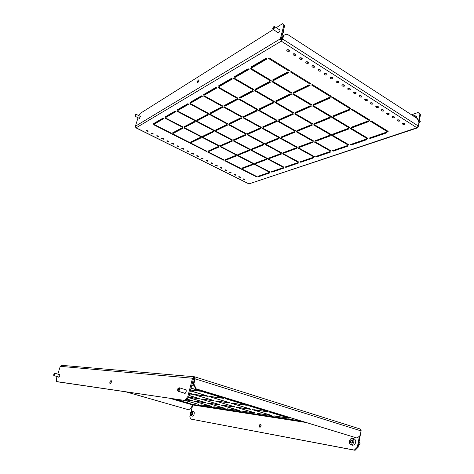 <?xml version="1.0" encoding="UTF-8"?>
<svg xmlns="http://www.w3.org/2000/svg" width="474" height="474" viewBox="0 0 474 474"><rect width="100%" height="100%" fill="white"/><g stroke="black" fill="none" stroke-linecap="round" stroke-linejoin="round"><path stroke-width="0.71" d="M198.517 79.946C197.516 80.977 197.143 81.895 197.391 82.701L197.735 82.642C198.736 81.617 199.11 80.698 198.861 79.887L198.517 79.946M198.973 80.544L197.984 82.44M140.108 116.308L139.475 118.595L139.155 118.304M277.681 32.386L277.865 32.919L278.457 32.83C279.749 31.616 280.217 30.537 279.873 29.584L279.328 29.655M148.042 131.464L146.045 130.646L148.042 131.464M147.876 130.895L146.519 130.445M153.262 134.071L151.277 133.259L153.262 134.071M153.096 133.496L151.751 133.058M158.44 136.648L156.467 135.848L158.44 136.648M158.269 136.079L156.941 135.653M163.571 139.214L161.61 138.42L163.571 139.214M163.406 138.645L162.084 138.224M168.661 141.756L166.712 140.974L168.661 141.756M168.495 141.187L167.192 140.772M173.709 144.274L171.772 143.498L173.709 144.274M173.543 143.705L172.252 143.302M178.722 146.774L176.796 146.01L178.722 146.774M178.556 146.205L177.27 145.808M183.687 149.251L181.773 148.492L183.687 149.251M183.521 148.682L182.253 148.297M188.616 151.71L186.715 150.963L188.616 151.71M188.451 151.141L187.194 150.762M193.505 154.151L191.609 153.41L193.505 154.151M193.339 153.582L192.094 153.215M198.351 156.568L196.473 155.839L198.351 156.568M198.185 155.999L196.953 155.638M203.162 158.968L201.29 158.245L203.162 158.968M202.996 158.399L201.776 158.049M207.932 161.35L206.072 160.633L207.932 161.35M207.766 160.781L206.557 160.437M212.666 163.714L210.817 163.003L212.666 163.714M212.5 163.145L211.303 162.807M217.365 166.054L215.522 165.355L217.365 166.054M217.199 165.491L216.014 165.159M222.022 168.383L220.197 167.689L222.022 168.383M221.856 167.814L220.688 167.494M226.649 170.687L224.83 170.006L226.649 170.687M226.477 170.125L225.322 169.811M231.235 172.974L229.428 172.299L231.235 172.974M231.063 172.412L229.92 172.103M235.785 175.25L233.984 174.58L235.785 175.25M235.614 174.687L234.488 174.385M240.306 177.501L238.511 176.838L240.306 177.501M240.134 176.938L239.014 176.648M244.785 179.735L243.002 179.083L244.785 179.735M244.614 179.178L243.506 178.888M293.388 53.852L293.074 54.226C293.382 55.245 294.253 55.606 295.681 55.31L295.995 54.937C295.687 53.918 294.816 53.556 293.388 53.852M293.394 53.846L295.889 54.457M286.966 49.782L286.657 50.149C286.971 51.186 287.848 51.559 289.288 51.251L289.596 50.884C289.282 49.841 288.405 49.474 286.966 49.782L289.49 50.398M299.734 57.881L299.414 58.255C299.722 59.25 300.581 59.605 302.003 59.315L302.329 58.942C302.021 57.941 301.156 57.585 299.734 57.881L302.216 58.462M306.014 61.857L305.683 62.236C305.985 63.214 306.844 63.563 308.254 63.279L308.586 62.906C308.284 61.922 307.425 61.573 306.014 61.857M306.008 61.863L308.467 62.426M312.218 65.797L311.88 66.17C312.176 67.136 313.03 67.48 314.434 67.201L314.772 66.822C314.475 65.856 313.622 65.519 312.218 65.797L314.653 66.348M318.35 69.684L318.007 70.063C318.303 71.011 319.15 71.349 320.543 71.076L320.892 70.691C320.596 69.749 319.749 69.411 318.35 69.684M318.338 69.696L320.762 70.223M324.417 73.535L324.068 73.914C324.364 74.839 325.2 75.17 326.586 74.91L326.941 74.525C326.645 73.594 325.804 73.269 324.417 73.535M324.4 73.547L326.811 74.057M330.419 77.339L330.064 77.724C330.348 78.631 331.184 78.957 332.564 78.696L332.92 78.311C332.63 77.404 331.8 77.078 330.419 77.339M330.39 77.351L332.789 77.843M336.35 81.101L335.989 81.487C336.273 82.375 337.103 82.695 338.472 82.446L338.839 82.055C338.549 81.167 337.725 80.847 336.35 81.101M336.321 81.119L338.697 81.593M342.222 84.822L341.849 85.207C342.133 86.084 342.957 86.398 344.32 86.15L344.693 85.764C344.408 84.887 343.585 84.573 342.222 84.822M342.181 84.84L344.545 85.302M348.023 88.502L347.649 88.893C347.928 89.746 348.746 90.06 350.096 89.817L350.482 89.426C350.197 88.567 349.379 88.259 348.023 88.502M347.981 88.525L350.327 88.97M353.764 92.14L353.379 92.531C353.657 93.372 354.469 93.68 355.814 93.443L356.205 93.052C355.927 92.211 355.109 91.909 353.764 92.14M353.717 92.163L356.051 92.596M359.446 95.742L359.055 96.133C359.328 96.963 360.133 97.259 361.472 97.028L361.869 96.637C361.591 95.813 360.779 95.511 359.446 95.742M359.393 95.766L361.703 96.186M365.063 99.309L364.666 99.694C364.939 100.506 365.738 100.802 367.072 100.577L367.469 100.186C367.196 99.374 366.39 99.078 365.063 99.309M365.004 99.333L367.303 99.736M370.621 102.828L370.218 103.219C370.484 104.019 371.284 104.31 372.605 104.09L373.014 103.699C372.742 102.899 371.942 102.609 370.621 102.828M370.555 102.858L372.842 103.249M376.119 106.318L375.71 106.709C375.977 107.491 376.765 107.776 378.08 107.562L378.495 107.171C378.228 106.389 377.434 106.105 376.119 106.318M376.054 106.348L378.317 106.721M381.558 109.767L381.143 110.158C381.404 110.928 382.192 111.206 383.502 110.999L383.922 110.608C383.656 109.838 382.868 109.559 381.558 109.767M381.487 109.796L383.739 110.164M386.938 113.179L386.517 113.57C386.784 114.329 387.56 114.601 388.864 114.4L389.29 114.009C389.024 113.25 388.242 112.978 386.938 113.179M386.867 113.209L389.101 113.564M392.265 116.557L391.838 116.948C392.099 117.688 392.875 117.961 394.172 117.765L394.599 117.374C394.338 116.634 393.562 116.361 392.265 116.557M392.188 116.592L394.409 116.93M397.538 119.904L397.105 120.289C397.36 121.018 398.136 121.291 399.422 121.095L399.86 120.704C399.6 119.975 398.824 119.709 397.538 119.904M397.461 119.934L399.665 120.266M402.752 123.21L402.313 123.601C402.568 124.312 403.338 124.579 404.618 124.389L405.063 123.998C404.802 123.281 404.038 123.021 402.752 123.21M402.669 123.24L404.861 123.56M269.623 172.957L268.888 172.577L257.826 176.381L258.549 176.749L269.623 172.957M258.65 176.097L258.549 176.749M258.709 176.127L268.948 172.607M253.288 164.531L252.535 164.14L241.693 168.193L242.439 168.566L253.288 164.531M242.498 167.891L242.439 168.566M242.599 167.944L252.636 164.194M236.479 155.857L235.708 155.46L225.103 159.768L225.867 160.159L236.479 155.857M225.891 159.448L225.867 160.159M226.033 159.525L235.856 155.537M219.178 146.934L218.378 146.519L208.027 151.099L208.815 151.502L219.178 146.934M208.797 150.762L208.815 151.502M208.993 150.862L218.573 146.62M201.349 137.733L200.526 137.312L190.447 142.182L191.259 142.591L201.349 137.733M191.2 141.821L191.259 142.591M191.443 141.945L200.775 137.436M182.976 128.258L182.129 127.82L172.346 132.993L173.182 133.413L182.976 128.258M173.075 132.607L173.182 133.413M173.377 132.761L182.437 127.974M164.034 118.482L163.163 118.032L153.7 123.524L154.56 123.963L164.034 118.482M154.4 123.116L154.761 123.299L154.56 123.963M154.761 123.299L163.524 118.222M283.541 168.187L282.794 167.796L271.104 171.813L271.839 172.192L283.541 168.187M271.94 171.529L271.839 172.192M271.999 171.558L282.854 167.826M266.945 159.448L266.181 159.045L254.71 163.329L255.468 163.72L266.945 159.448M255.527 163.026L255.468 163.72M255.628 163.074L266.281 159.098M249.851 150.448L249.063 150.033L237.835 154.595L238.612 154.998L249.851 150.448M238.635 154.269L238.612 154.998M238.783 154.346L249.211 150.11M232.236 141.175L231.419 140.742L220.451 145.601L221.257 146.016L232.236 141.175M221.234 145.251L221.257 146.016M221.435 145.358L231.626 140.849M214.076 131.606L213.235 131.168L202.546 136.334L203.376 136.761L214.076 131.606M203.31 135.961L203.376 136.761M203.559 136.091L213.49 131.304M195.341 121.747L194.476 121.291L184.096 126.777L184.943 127.222L195.341 121.747M184.83 126.386L184.943 127.222M185.138 126.546L194.784 121.451M176.008 111.568L175.113 111.094L165.065 116.93L165.941 117.386L176.008 111.568M165.776 116.515L166.143 116.705L165.941 117.386M166.143 116.705L175.487 111.289M298.27 163.139L297.518 162.736L285.141 166.99L285.887 167.381L298.27 163.139M285.988 166.7L285.887 167.381M286.047 166.73L297.577 162.766M281.408 154.068L280.632 153.647L268.48 158.186L269.25 158.589L281.408 154.068M269.309 157.878L269.25 158.589M269.416 157.931L280.738 153.7M264.024 144.712L263.224 144.28L251.315 149.114L252.109 149.535L264.024 144.712M252.127 148.789L252.109 149.535M252.281 148.866L263.378 144.363M246.095 135.06L245.265 134.616L233.623 139.771L234.44 140.197L246.095 135.06M234.417 139.415L234.44 140.197M234.624 139.522L245.473 134.723M227.591 125.1L226.732 124.644L215.38 130.131L216.227 130.575L227.591 125.1M216.156 129.757L216.227 130.575M216.411 129.888L226.993 124.781M208.483 114.821L207.6 114.347L196.562 120.183L197.433 120.645L208.483 114.821M197.314 119.786L197.433 120.645M197.628 119.952L207.92 114.518M188.747 104.203L187.834 103.711L177.134 109.921L178.034 110.395L188.747 104.203M177.863 109.5L178.242 109.695L178.034 110.395M178.242 109.695L188.214 103.913M313.895 157.789L313.124 157.368L300.001 161.877L300.759 162.286L313.895 157.789M300.86 161.587L300.759 162.286M300.919 161.616L313.184 157.398M296.76 148.356L295.966 147.918L283.073 152.735L283.855 153.155L296.76 148.356M283.914 152.421L283.855 153.155M284.021 152.48L296.072 147.977M279.079 138.615L278.262 138.165L265.618 143.308L266.424 143.74L279.079 138.615M266.441 142.97L266.424 143.74M266.595 143.053L278.422 138.254M260.824 128.567L259.983 128.099L247.606 133.579L248.435 134.029L260.824 128.567M248.412 133.224L248.435 134.029M248.619 133.33L260.19 128.217M241.971 118.18L241.1 117.7L229.019 123.536L229.878 124.004L241.971 118.18M229.807 123.157L229.878 124.004M230.068 123.299L241.367 117.848M222.484 107.45L221.583 106.952L209.822 113.173L210.711 113.647L222.484 107.45M210.586 112.765L210.711 113.647M210.906 112.936L221.909 107.13M202.333 96.346L201.403 95.837L189.991 102.461L190.904 102.953L202.333 96.346M190.732 102.028L191.117 102.236L190.904 102.953M191.117 102.236L201.788 96.05M330.479 152.107L329.703 151.668L315.761 156.461L316.531 156.882L330.479 152.107M316.632 156.159L316.531 156.882M316.691 156.195L329.762 151.704M313.077 142.283L312.271 141.827L298.561 146.952L299.355 147.39L313.077 142.283M299.414 146.632L299.355 147.39M299.521 146.691L312.378 141.886M295.101 132.133L294.271 131.665L280.809 137.134L281.627 137.584L295.101 132.133M281.645 136.79L281.627 137.584M281.799 136.879L294.425 131.754M276.52 121.646L275.661 121.16L262.478 126.996L263.319 127.465L276.52 121.646M263.295 126.635L263.319 127.465M263.503 126.748L275.874 121.279M257.305 110.797L256.416 110.294L243.535 116.521L244.406 117.007L257.305 110.797M244.335 116.136L244.406 117.007M244.602 116.284L256.689 110.448M237.427 99.576L236.508 99.054L223.953 105.696L224.86 106.2L237.427 99.576M224.735 105.287L225.061 105.465L224.86 106.2M225.061 105.465L236.84 99.244M216.849 87.957L215.895 87.417L203.702 94.498L204.638 95.019L216.849 87.957M204.46 94.059L204.851 94.279L204.638 95.019M204.851 94.279L216.292 87.643M348.129 146.063L347.341 145.601L332.505 150.702L333.287 151.147L348.129 146.063M333.382 150.4L333.287 151.147M333.447 150.436L347.401 145.637M330.455 135.813L329.637 135.339L315.032 140.796L315.838 141.252L330.455 135.813M315.897 140.476L315.838 141.252M316.004 140.535L329.75 135.404M312.182 125.219L311.335 124.727L296.979 130.563L297.814 131.037L312.182 125.219M297.826 130.22L297.814 131.037M297.986 130.309L311.495 124.822M293.27 114.258L292.393 113.748L278.321 119.981L279.18 120.473L293.27 114.258M279.15 119.614L279.18 120.473M279.364 119.738L292.612 113.879M273.694 102.911L272.787 102.384L259.017 109.038L259.906 109.547L273.694 102.911M259.829 108.647L259.906 109.547M260.102 108.801L273.065 102.544M253.418 91.156L252.476 90.611L239.044 97.715L239.968 98.237L253.418 91.156M239.838 97.294L240.17 97.484L239.968 98.237M240.17 97.484L252.814 90.807M232.396 78.968L231.425 78.406L218.36 85.99L219.314 86.535L232.396 78.968M219.13 85.545L219.527 85.77L219.314 86.535M219.527 85.77L231.833 78.643M366.947 139.617L366.147 139.137L350.327 144.576L351.121 145.038L366.947 139.617M351.216 144.268L351.121 145.038M351.275 144.303L366.206 139.172M349.006 128.91L348.171 128.418L332.582 134.243L333.4 134.717L349.006 128.91M333.459 133.917L333.4 134.717M333.566 133.976L348.283 128.484M330.431 117.83L329.566 117.321L314.226 123.554L315.074 124.046L330.431 117.83M315.086 123.204L315.074 124.046M315.251 123.299L329.732 117.416M311.187 106.36L310.298 105.826L295.237 112.492L296.114 113.002L311.187 106.36M296.078 112.119L296.114 113.002M296.297 112.249L310.517 105.957M291.243 94.462L290.319 93.911L275.566 101.039L276.478 101.572L291.243 94.462M276.395 100.642L276.478 101.572M276.674 100.802L290.603 94.077M270.559 82.126L269.599 81.552L255.19 89.177L256.132 89.722L270.559 82.126M255.996 88.751L256.339 88.946L256.132 89.722M256.339 88.946L269.949 81.759M249.093 69.323L248.098 68.724L234.067 76.871L235.045 77.44L249.093 69.323M234.849 76.415L235.258 76.652L235.045 77.44M235.258 76.652L248.512 68.973M387.051 132.726L386.239 132.228L369.335 138.041L370.141 138.521L387.051 132.726M370.23 137.733L370.141 138.521M370.295 137.768L386.304 132.264M368.843 121.528L368.002 121.012L351.317 127.239L352.152 127.743L368.843 121.528M352.206 126.913L352.152 127.743M352.318 126.979L368.114 121.083M349.972 109.921L349.095 109.387L332.665 116.065L333.53 116.58L349.972 109.921M333.536 115.709L333.53 116.58M333.702 115.804L349.267 109.488M330.396 97.887L329.489 97.33L313.338 104.481L314.232 105.015L330.396 97.887M314.197 104.102L314.232 105.015M314.416 104.233L329.714 97.466M310.085 85.391L309.143 84.816L293.299 92.471L294.23 93.023L310.085 85.391M294.141 92.063L294.23 93.023M294.425 92.234L309.427 84.988M256.855 176.559L241.847 168.951L241.331 169.141L256.333 176.743L256.855 176.559M256.434 176.346L256.333 176.743M240.733 168.388L225.298 160.562L224.794 160.763L240.217 168.578L240.733 168.388M240.324 168.181L240.217 168.578M224.155 159.981L208.27 151.929L207.778 152.142L223.651 160.182L224.155 159.981M223.758 159.779L223.651 160.182M207.091 151.33L190.744 143.041L190.264 143.272L206.599 151.544L207.091 151.33M206.711 151.135L206.599 151.544M189.529 142.425L172.69 133.887L172.228 134.13L189.049 142.656L189.529 142.425M189.167 142.241L189.049 142.656M171.44 133.253L154.097 124.461L153.647 124.721L170.978 133.502L171.44 133.253M171.102 133.081L170.978 133.502M270.091 172.009L254.834 164.123L254.289 164.324L269.534 172.198L270.091 172.009M269.641 171.772L269.534 172.198M253.703 163.536L238.007 155.419L237.474 155.638L253.163 163.743L253.703 163.536M253.27 163.311L253.163 163.743M236.84 154.82L220.671 146.46L220.155 146.691L236.307 155.034L236.84 154.82M236.419 154.601L236.307 155.034M219.474 145.844L202.819 137.235L202.309 137.478L218.952 146.069L219.474 145.844M219.071 145.637L218.952 146.069M201.58 136.595L184.416 127.719L183.924 127.98L201.077 136.838L201.58 136.595M201.201 136.393L201.077 136.838M183.142 127.062L165.444 117.913L164.964 118.186L182.65 127.322L183.142 127.062M182.78 126.872L182.65 127.322M284.074 167.192L268.574 159.015L268 159.228L283.488 167.393L284.074 167.192M283.6 166.943L283.488 167.393M267.425 158.405L251.457 149.98L250.894 150.211L266.85 158.624L267.425 158.405M266.963 158.162L266.85 158.624M250.272 149.357L233.812 140.671L233.261 140.914L249.709 149.583L250.272 149.357M249.828 149.12L249.709 149.583M232.592 140.026L215.623 131.073L215.089 131.334L232.041 140.274L232.592 140.026M232.165 139.8L232.041 140.274M214.367 130.409L196.858 121.172L196.337 121.445L213.827 130.67L214.367 130.409M213.958 130.196L213.827 130.67M195.561 120.485L177.495 110.952L176.986 111.248L195.039 120.763L195.561 120.485M195.175 120.283L195.039 120.763M298.881 162.096L283.132 153.606L282.516 153.831L298.259 162.309L298.881 162.096M298.371 161.824L298.259 162.309M281.959 152.972L265.718 144.215L265.12 144.457L281.349 153.203L281.959 152.972M281.467 152.711L281.349 153.203M264.516 143.563L247.766 134.527L247.179 134.788L263.917 143.806L264.516 143.563M264.042 143.308L263.917 143.806M246.516 133.858L229.232 124.532L228.658 124.804L245.935 134.118L246.516 133.858M246.065 133.615L245.935 134.118M227.947 123.838L210.095 114.21L209.538 114.501L227.372 124.117L227.947 123.838M227.514 123.607L227.372 124.117M208.767 113.493L190.323 103.545L189.784 103.859L208.21 113.79L208.767 113.493M208.353 113.274L208.21 113.79M314.576 156.693L298.579 147.858L297.927 148.101L313.918 156.924L314.576 156.693M314.037 156.396L313.918 156.924M297.388 147.207L280.875 138.088L280.235 138.343L296.742 147.444L297.388 147.207M296.866 146.916L296.742 147.444M279.648 137.407L262.596 127.992L261.968 128.27L279.008 137.667L279.648 137.407M279.145 137.128L279.008 137.667M261.328 127.293L243.707 117.57L243.103 117.86L260.706 127.571L261.328 127.293M260.842 127.026L260.706 127.571M242.398 116.847L224.19 106.792L223.598 107.106L241.793 117.137L242.398 116.847M241.936 116.592L241.793 117.137M222.833 106.046L204.004 95.647L203.429 95.979L222.241 106.36L222.833 106.046M222.395 105.803L222.241 106.36M331.255 150.957L315.003 141.756L314.309 142.01L330.556 151.194L331.255 150.957M330.68 150.631L330.556 151.194M313.794 141.068L297.002 131.565L296.321 131.837L313.101 141.329L313.794 141.068M313.237 140.754L313.101 141.329M295.752 130.86L278.392 121.036L277.728 121.326L295.071 131.132L295.752 130.86M295.213 130.551L295.071 131.132M277.1 120.301L259.154 110.14L258.502 110.454L276.437 120.597L277.1 120.301M276.585 120.011L276.437 120.597M257.815 109.387L239.24 98.87L238.606 99.208L257.169 109.701L257.815 109.387M257.323 109.109L257.169 109.701M237.859 98.088L218.627 87.204L218.01 87.56L237.225 98.426L237.859 98.088M237.391 97.822L237.225 98.426M349.006 144.848L332.499 135.25L331.759 135.523L348.26 145.103L349.006 144.848M348.39 144.487L348.26 145.103M331.267 134.533L314.197 124.609L313.474 124.905L330.532 134.812L331.267 134.533M330.674 134.189L330.532 134.812M312.929 123.874L295.261 113.606L294.55 113.914L312.206 124.164L312.929 123.874M312.354 123.536L312.206 124.164M293.945 112.842L275.655 102.206L274.961 102.538L293.24 113.156L293.945 112.842M293.394 112.516L293.24 113.156M274.298 101.412L255.344 90.398L254.668 90.753L273.599 101.75L274.298 101.412M273.765 101.104L273.599 101.75M253.934 89.58L234.292 78.157L233.629 78.542L253.258 89.936L253.934 89.58M253.43 89.284L253.258 89.936M367.931 138.331L351.175 128.306L350.387 128.596L367.137 138.604L367.931 138.331M367.273 137.94L367.137 138.604M349.925 127.559L332.576 117.179L331.8 117.493L349.142 127.856L349.925 127.559M349.291 127.18L349.142 127.856M331.285 116.408L313.308 105.655L312.55 105.986L330.508 116.723L331.285 116.408M330.668 116.035L330.508 116.723M311.969 104.855L293.335 93.704L292.588 94.065L311.211 105.187L311.969 104.855M311.377 104.493L311.211 105.187M291.948 92.874L272.621 81.309L271.892 81.694L291.202 93.236L291.948 92.874M291.38 92.531L291.202 93.236M271.175 80.45L251.113 68.446L250.402 68.854L270.453 80.835L271.175 80.45M270.636 80.124L270.453 80.835M388.165 131.369L371.154 120.876L370.312 121.19L387.311 131.665L388.165 131.369M387.454 130.931L387.311 131.665M369.892 120.094L352.265 109.221L351.43 109.553L369.05 120.408L369.892 120.094M369.205 119.673L369.05 120.408M350.95 108.41L332.665 97.129L331.847 97.484L350.12 108.747L350.95 108.41M350.286 107.995L350.12 108.747M331.302 96.287L312.319 84.573L311.519 84.959L330.485 96.649L331.302 96.287M330.656 95.89L330.485 96.649M273.338 79.579L273.682 79.786L288.364 72.036M251.735 66.615L252.15 66.864L266.471 58.569M273.474 80.586L288.986 72.415L288.008 71.817L272.514 80.011L273.474 80.586L273.682 79.786M310.103 84.088L310.908 83.702L291.19 71.538L290.408 71.953L310.103 84.088L310.292 83.323M251.937 67.675L267.063 58.936L266.044 58.308L250.936 67.077L251.937 67.675L252.15 66.864M288.939 71.047L289.721 70.632L269.226 57.988L268.462 58.426L288.939 71.047L289.134 70.265M135.837 127.625L135.398 126.214L138.047 117.748M284.631 25.786L282.534 23.7L284.631 25.786L281.129 39.348L281.509 40.272L281.283 41.143L282.694 39.069L283.665 35.295L283.043 35.669L281.509 40.272M283.849 25.27L280.335 38.844L281.283 41.143L136.121 127.814L248.933 183.9L135.937 127.844M138.846 115.668L140.257 113.369L273.273 29.542M276.253 27.664L282.534 23.7M283.665 35.295L287.031 34.098L417.398 118.607L418.939 122.576L418.293 126.025L416.889 127.743L417.576 127.862L418.157 127.068L420.479 114.667L418.08 112.468L411.533 114.809M417.576 127.862L248.933 183.9L416.889 127.743L281.283 41.143M418.518 121.492L419.875 114.27M418.08 112.468L420.479 114.667M272.763 28.57C273.504 28.416 273.895 27.824 273.936 26.811L272.763 28.57M273.699 26.769L274.63 26.627C274.618 28.025 274.049 28.926 272.929 29.317L272.793 28.76M283.47 30.283C283.849 31.094 283.529 32.333 282.51 34.004M135.451 115.466L135.617 114.483L135.013 115.757L135.451 115.466M135.617 114.483L136.174 114.311L135.813 115.792L135.22 116.314L135.013 115.757M418.892 123.151L420.278 121.522L419.952 120.752M416.877 118.269L416.225 116.497M415.378 117.297L414.916 115.62L413.132 115.84M420.242 121.711L419.395 122.92M110.092 383.928L110.051 383.922C109.547 382.589 109.897 381.428 111.106 380.444L111.153 380.456C111.657 381.789 111.307 382.951 110.092 383.928M111.455 380.978L110.608 383.644M260.167 427.216C259.705 426.049 259.959 425.095 260.925 424.343M259.853 427.246L259.799 427.234C258.94 425.936 259.195 424.9 260.564 424.117L260.623 424.129C261.476 425.427 261.221 426.47 259.853 427.246M58.521 376.919L58.735 377.268C59.659 376.415 59.973 375.444 59.671 374.341L59.309 374.525M185.073 389.533L185.767 389.326C186.643 391.014 186.246 392.436 184.57 393.586L184.025 393.011M185.393 401.964L187.396 402.515L185.393 401.964M180.221 400.453L182.229 401.004L180.221 400.453M175.155 399.049L176.174 399.197M186.389 399.908L192.699 400.951L186.294 400.02M200.905 404.909L211.635 406.532L200.935 404.796M194.796 401.253L205.876 402.859L194.826 401.128M213.792 406.858L225.191 408.588L213.821 406.745M188.611 397.165L199.536 398.812L188.504 397.295M208.11 403.184L219.918 404.897L208.139 403.048M227.484 408.938L239.625 410.774L227.514 408.813M190.009 393.841L192.515 394.332L189.938 394.001M201.847 399.132L214.094 400.814L201.883 398.984M222.3 405.24L234.92 407.071L222.336 405.104M242.072 411.148L255.03 413.109L242.101 411.017M194.909 394.641L207.63 396.282L194.95 394.475M216.571 401.152L229.7 402.959L216.606 401.004M237.468 407.439L250.977 409.394L237.498 407.296M257.643 413.506L271.495 415.603L257.672 413.375M190.613 389.853L200.401 391.216L190.566 390.049M210.201 396.614L223.882 398.379L210.243 396.442M232.355 403.327L246.468 405.264L232.396 403.167M253.709 409.791L268.207 411.894L253.738 409.643M274.292 416.024L289.14 418.275L274.322 415.894M191.774 385.374L192.272 385.528L191.751 385.469M205.562 391.832L203.127 391.34M203.079 391.536L201.983 391.204L204.46 391.5M229.226 399.067L226.702 398.557M226.655 398.735L225.606 398.415L228.172 398.747M251.972 406.022L249.365 405.495M249.324 405.661L250.959 405.714M273.853 412.712L271.175 412.167M271.14 412.321L272.882 412.416M294.923 419.152L292.174 418.589M292.144 418.732L293.981 418.862M185.832 400.589L198.612 404.346M198.594 404.411L185.464 400.56M187.052 399.084L192.403 400.666M192.385 400.737L186.999 399.149M211.38 406.342L193.7 401.128L211.398 406.271M188.374 397.455L205.609 402.568M205.592 402.651L188.314 397.526M224.966 408.398L206.931 403.048L224.984 408.321M189.162 395.482L199.24 398.492M199.216 398.581L189.138 395.571M219.669 404.683L200.632 399.001L219.687 404.6M239.435 410.585L221.038 405.092L239.459 410.502M190.192 393.379L192.183 393.977M192.16 394.072L190.157 393.473M213.815 400.577L193.659 394.522L213.839 400.483M234.707 406.858L215.261 401.016L234.731 406.763M254.882 412.919L236.105 407.279L254.899 412.824M190.625 390.854L207.334 395.914M207.31 396.021L190.631 390.973M229.457 402.722L208.844 396.483L229.487 402.622M250.805 409.186L230.939 403.173L250.829 409.086M271.395 415.414L252.233 409.613L271.412 415.313M191.075 388.064L200.064 390.807M200.034 390.92L191.046 388.182M223.609 398.113L201.675 391.423L223.633 398M246.273 405.027L225.18 398.593L246.302 404.915M268.088 411.681L247.789 405.489L268.112 411.574M289.093 418.092L269.546 412.125L289.116 417.979M194.239 385.919L193.605 385.729L194.174 385.789M192.722 381.683L193.759 382.008M193.724 382.151L192.687 381.831M126.167 391.868L188.67 409.785L191.318 407.954L192.485 404.375L192.764 404.974L191.028 411.758M190.252 414.791L189.855 416.344L190.441 419.004L354.351 450.081L357.378 447.065L358.119 447.284L361.147 430.232M357.378 447.065L359.434 436.121M358.119 447.284L355.091 450.3L354.351 450.081M190.441 419.004L355.091 450.3M193.279 383.863L193.872 383.928L196.165 388.846L357.165 438.083L195.572 388.781L193.279 383.863L194.583 378.803L194.429 377.997L193.534 378.56L188.782 396.945L185.814 400.607L57.2 381.76L56.447 381.552L56.376 378.756L57.081 376.51M194.139 377.968L194.69 376.83L194.376 376.765L192.545 378.252L187.787 396.649L188.782 396.945M57.834 374.105L60.263 366.331L61.679 365.336L194.376 376.765M185.814 400.607L56.447 381.552M184.819 400.317L187.787 396.649M194.891 376.889L360.37 429.065L361.117 430.931L360.276 435.393L357.165 438.083M193.872 383.928L195.175 378.856L194.69 376.83M196.165 388.846L195.572 388.781M125.847 391.82L188.67 409.785M177.963 388.467L177.554 390.238L178.331 390.226C178.982 388.87 178.923 388.218 178.153 388.277L177.963 388.467M178.153 388.277L179.184 387.75C179.83 388.39 179.741 389.415 178.923 390.819L178.123 391.24L177.554 390.238M190.548 390.114L189.239 395.18M54.255 373.743L53.55 375.023L54.255 373.743M54.054 373.512L54.67 373.204L54.824 373.577L53.87 375.604L53.55 375.023M360.021 443.646L359.825 444.434M358.498 445.24L359.47 444.962L360.027 443.551L359.079 442.165M350.825 444.76L352.65 445.305L354.564 444.677C356.205 442.177 356.098 440.251 354.238 438.888L352.419 438.332L350.487 438.965C348.852 441.466 348.965 443.397 350.825 444.76L352.739 444.132C354.38 441.632 354.274 439.694 352.419 438.332M350.967 443.202L352.229 442.959L352.875 441.294L352.259 439.878L350.997 440.127L350.351 441.786L350.967 443.202M352.555 440.559L351.827 442.23L352.152 442.971M351.827 442.23L350.351 441.786M352.472 440.577L350.997 440.127M190.862 415.734L192.379 416.16C193.688 415.828 194.316 414.56 194.257 412.356L193.67 411.556L192.166 411.124C190.856 411.45 190.228 412.718 190.281 414.928L190.862 415.734C192.177 415.402 192.805 414.134 192.746 411.924L192.166 411.124M190.986 412.996L190.838 414.246L191.366 414.679L192.041 413.855L192.183 412.605L191.656 412.173L190.986 412.996L192.1 413.316M191.549 414.448L190.838 414.246M135.398 126.214L280.335 38.844M282.694 39.069L418.293 126.025M300.996 421.007L192.485 404.375L173.318 398.776M192.764 404.974L305.647 422.429M60.263 366.331L192.545 378.252M361.117 430.931L195.175 378.856M169.461 398.213L192.118 404.82M272.929 29.317L278.416 32.854M274.57 26.574L280.057 30.129M272.71 28.422L272.787 29.044M136.174 114.311L140.529 116.521M135.22 116.314L139.575 118.518M416.409 116.592L414.916 115.62M420.041 120.799L419.407 120.39M420.231 121.854L420.278 121.522M419.531 122.861L419.229 123.027M360.37 429.065L194.79 376.848M178.123 391.24L185.186 393.355M179.184 387.75L186.235 389.883M54.67 373.204L59.86 374.685M53.87 375.604L59.072 377.073"/></g></svg>
